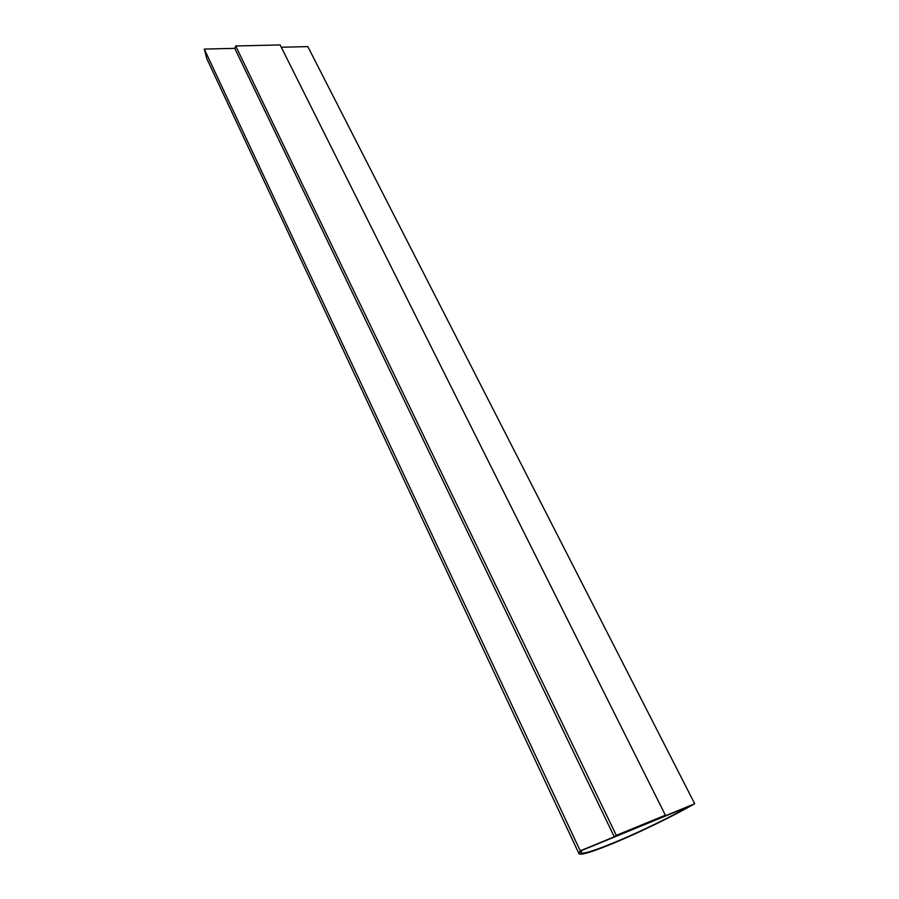 <?xml version="1.0" encoding="UTF-8"?>
<svg xmlns="http://www.w3.org/2000/svg" width="899" height="899" viewBox="0 0 899 899"><rect width="100%" height="100%" fill="white"/><g stroke="black" fill="none" stroke-linecap="round" stroke-linejoin="round"><path stroke-width="1.35" d="M580.248 850.825L694.702 803.74C651.651 828.294 580.125 859.287 578.866 853.454L580.248 850.825L204.298 49.085L234.841 48.355M281.286 47.242L307.829 46.602L694.702 803.74M235.718 45.973L234.819 48.422L614.231 836.722L665.384 815.179L280.14 44.95L235.718 45.973L616.309 835.351L665.384 815.179M578.866 853.454L206.849 58.761L204.298 49.085M616.309 835.351L614.231 836.722M581.709 850.488L691.398 805.347C649.213 829.125 582.046 858.062 580.844 852.51L581.709 850.488M580.821 852.454C582.428 857.747 648.415 829.35 690.533 805.706"/></g></svg>

